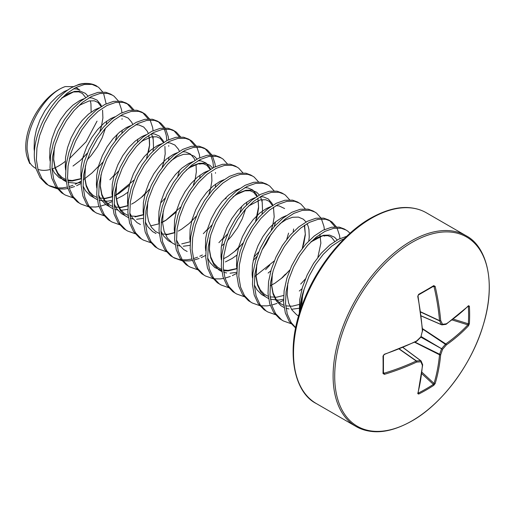 <?xml version="1.0" encoding="UTF-8"?>
<svg xmlns="http://www.w3.org/2000/svg" width="515" height="515" viewBox="0 0 515 515"><rect width="100%" height="100%" fill="white"/><g stroke="black" fill="none" stroke-linecap="round" stroke-linejoin="round"><path stroke-width="0.77" d="M416.217 341.303A0.824 0.425 -115.9 0 0 416.526 341.348A0.824 0.425 -115.9 0 0 416.687 340.93A220.22 154.41 -27.7 0 0 420.922 336.804A220.22 154.41 -92.3 0 0 422.377 331.074A220.137 115.534 -115.8 0 0 417.755 296.447L418.663 294.335A218.862 68.386 -16.6 0 0 426.375 289.997A218.862 68.386 -16.6 0 0 433.746 285.625L435.162 286.398A220.137 137.685 55.5 0 1 440.673 320.51A220.22 79.632 39.2 0 1 442.578 324.302A220.22 57.468 12.4 0 0 446.363 323.8A220.137 115.534 -4.2 0 0 468.528 305.665L469.39 306.206A218.862 165.096 35.7 0 1 469.635 314.974A218.862 165.096 35.7 0 1 469.39 323.626A0.824 0.489 -176.8 0 1 468.354 323.806A218.038 164.478 -144.3 0 0 468.592 315.186A218.038 164.478 -144.3 0 0 468.354 306.451L468.038 306.399M433.746 285.625A0.824 0.509 58.6 0 1 433.585 286.211L433.585 286.211A0.824 0.509 58.6 0 1 433.379 286.263L434.036 286.643L432.96 286.591M411.981 420.864A109.277 63.094 -60 0 1 334.705 376.253A109.277 63.094 -60 0 1 411.981 242.417A109.277 63.094 -60 0 1 489.25 287.029A109.277 63.094 -60 0 1 411.981 420.864M469.39 323.626L468.528 325.763A0.824 0.579 -136.8 0 0 467.858 324.849L468.354 323.806L453.252 319.113M418.148 392.81L418.354 393.061A218.038 164.478 24.3 0 0 433.379 384.383L434.036 383.43A0.824 0.579 16.8 0 0 435.162 383.553L433.746 385.368A218.862 165.096 -155.7 0 1 426.375 389.906A218.862 165.096 -155.7 0 1 418.663 394.078L417.755 393.602A220.137 115.534 -115.8 0 0 422.377 365.335A220.22 57.468 -132.4 0 0 420.922 361.807A220.22 79.625 -159.2 0 1 416.687 362.051A220.137 137.685 -175.5 0 1 384.39 374.341L383.012 373.497A218.862 68.386 -103.4 0 0 383.012 356.077L384.39 354.243A220.137 115.534 -4.2 0 0 416.687 340.93L416.641 341.22M299.318 313.519L299.698 299.704L302.427 287.306L307.159 274.965L313.59 263.377L321.296 253.193L329.812 244.998L338.6 239.23L346.724 236.295M299.955 311.472A55.053 31.788 -60 0 1 304.133 289.237L309.109 276.085L315.534 264.498L323.246 254.32L331.757 246.119L340.544 240.357L344.22 238.728M57.268 188.767L49.743 186.076L46.035 183.816L40.099 177.63L36.172 169.075L34.447 158.626C32.477 133.07 51.603 98.346 71.926 87.447L78.937 84.383A54.835 31.66 -60 0 1 82.567 83.655A54.835 31.66 -60 0 1 90.788 83.913M49.743 186.076L47.979 184.943L42.05 178.757L38.123 170.201L36.391 159.747L36.925 147.992L39.655 135.593L44.387 123.252L50.811 111.665L58.523 101.481L67.034 93.286L75.821 87.518L84.331 84.505L92.043 84.396L98.468 87.183L102.672 91.953M72.84 197.754L65.315 195.069L61.607 192.81L55.672 186.623L51.745 178.068L50.019 167.613L50.547 155.858L53.277 143.46L58.008 131.119L64.439 119.532L72.145 109.347L80.662 101.152L89.449 95.384L97.959 92.372L105.672 92.262L110.635 94.091L114.04 96.176L118.353 100.946M65.315 195.069L63.551 193.936L57.622 187.75L53.695 179.188L51.964 168.74L52.498 156.985L55.227 144.58L59.959 132.239L66.384 120.652L74.096 110.474L82.606 102.273L91.393 96.511L99.904 93.498L107.616 93.389L112.579 95.211M118.997 102.079L121.501 109.534L121.946 112.714M122.068 118.656L122.036 119.293M88.413 206.747L80.881 204.056L77.173 201.803L71.244 195.616L67.317 187.054L65.592 176.606L66.12 164.851L68.849 152.446L73.581 140.106L80.005 128.518L87.717 118.341L96.234 110.139L105.021 104.378L113.532 101.365L121.244 101.255L126.207 103.077L129.613 105.163L133.926 109.94M127.16 103.676L132.625 109.946M80.881 204.056L79.123 202.923L73.194 196.736L69.267 188.181L67.536 177.733L68.07 165.972L70.793 153.573L75.531 141.232L81.956 129.645L89.668 119.461L98.178 111.266L106.966 105.498L115.476 102.485L123.188 102.376L128.151 104.204M103.985 215.74L96.453 213.049L92.745 210.79L86.816 204.603L82.889 196.048L81.158 185.6L81.692 173.838L84.421 161.44L89.153 149.099L95.578 137.511L103.29 127.327L111.807 119.132L120.594 113.364L129.104 110.352L136.816 110.249L141.78 112.07L145.185 114.156L149.498 118.926M142.732 112.669L148.198 118.933M96.453 213.049L94.696 211.916L88.767 205.73L84.84 197.168L83.108 186.72L83.642 174.965L86.365 162.566L91.104 150.219L97.528 138.632L105.24 128.454L113.751 120.253L122.538 114.491L131.048 111.478L138.76 111.369L143.724 113.191M150.142 120.059L152.646 127.514L153.084 130.694M153.213 136.636L153.071 138.805M119.557 224.727L112.025 222.036L108.317 219.783L102.388 213.596L98.462 205.034L96.73 194.586L97.264 182.831L99.994 170.433L104.725 158.086L111.15 146.498L118.862 136.321L127.379 128.119L136.16 122.358L144.676 119.345L152.389 119.235L157.352 121.057L160.757 123.143L165.07 127.92M158.305 121.656L163.77 127.926M164.362 129.143L166.274 135.381L166.847 140.576M112.025 222.036L110.268 220.903L104.339 214.716L100.412 206.161L98.68 195.713L99.208 183.952L101.938 171.553L106.669 159.212L113.1 147.625L120.813 137.447L129.323 129.246L138.11 123.478L146.62 120.465L154.333 120.362L159.296 122.184M165.714 129.046L168.218 136.507L168.656 139.681M168.785 145.629L168.753 146.266M135.13 233.72L127.598 231.029L123.89 228.769L117.961 222.583L114.034 214.028L112.302 203.58L112.837 191.818L115.566 179.42L120.298 167.079L126.722 155.491L134.434 145.314L142.951 137.112L151.732 131.344L160.249 128.332L167.961 128.229L172.924 130.05L176.33 132.136L180.643 136.913M173.877 130.649L179.342 136.913M127.598 231.029L125.84 229.896L119.905 223.71L115.978 215.154L114.253 204.7L114.781 192.945L117.51 180.546L122.242 168.199L128.673 156.612L136.378 146.434L144.895 138.232L153.682 132.471L162.193 129.458L169.905 129.349L174.868 131.177M150.702 242.707L143.17 240.016L139.462 237.763L133.533 231.576L129.606 223.021L127.874 212.566L128.409 200.811L131.138 188.413L135.87 176.066L142.294 164.478L150.007 154.3L158.523 146.099L167.304 140.338L175.821 137.325L183.533 137.215L188.496 139.044L191.902 141.123L196.215 145.899M189.449 139.636L194.915 145.906M143.17 240.016L141.413 238.883L135.477 232.696L131.55 224.141L129.825 213.693L130.353 201.932L133.082 189.533L137.814 177.192L144.245 165.605L151.951 155.427L160.468 147.226L169.255 141.464L177.765 138.445L185.477 138.342L190.441 140.164M196.859 147.033L199.363 154.487L199.801 157.667M199.936 159.676L199.968 160.757M199.929 163.609L199.897 164.246M166.274 251.7L158.742 249.009L155.034 246.749L149.105 240.563L145.179 232.007L143.447 221.559L143.981 209.798L146.711 197.4L151.442 185.059L157.867 173.471L165.579 163.294L174.089 155.092L182.876 149.331L191.393 146.312L199.105 146.209L204.069 148.03L207.474 150.116L211.787 154.893M205.022 148.629L210.487 154.899M211.079 156.109L212.991 162.354L213.564 167.542M158.742 249.009L156.985 247.876L151.049 241.69L147.123 233.134L145.397 222.68L145.925 210.925L148.655 198.526L153.386 186.185L159.817 174.598L167.523 164.414L176.04 156.212L184.827 150.451L193.337 147.438L201.05 147.329L206.013 149.157M212.431 156.019L214.935 163.474L215.373 166.654M215.502 172.596L215.47 173.233M181.847 260.687L174.315 258.002L170.607 255.743L164.678 249.556L160.751 241.001L159.019 230.546L159.553 218.791L162.283 206.393L167.014 194.052L173.439 182.465L181.151 172.28L189.662 164.079L198.449 158.317L206.966 155.305L214.678 155.195L219.641 157.024L223.047 159.103L227.36 163.879M174.315 258.002L172.551 256.869L166.622 250.683L162.695 242.121L160.97 231.673L161.498 219.918L164.227 207.513L168.959 195.172L175.383 183.585L183.095 173.407L191.612 165.206L200.399 159.444L208.91 156.431L216.622 156.322L221.585 158.144M197.419 269.68L189.887 266.989L186.179 264.736L180.25 258.549L176.323 249.987L174.591 239.539L175.126 227.785L177.855 215.379L182.587 203.039L189.011 191.451L196.724 181.274L205.234 173.072L214.021 167.311L222.538 164.298L230.244 164.188L235.207 166.01L238.619 168.096L242.932 172.873M189.887 266.989L188.123 265.856L182.194 259.669L178.267 251.114L176.536 240.66L177.07 228.905L179.799 216.506L184.531 204.165L190.956 192.578L198.668 182.394L207.184 174.199L215.972 168.431L224.482 165.418L232.194 165.309L237.157 167.137M212.991 278.673L205.459 275.982L201.751 273.723L195.822 267.536L191.895 258.981L190.164 248.526L190.698 236.771L193.428 224.373L198.159 212.032L204.584 200.444L212.296 190.26L220.806 182.065L229.593 176.297L238.11 173.285L245.816 173.175L250.779 175.003L254.191 177.089L258.498 181.859M205.459 275.982L203.695 274.849L197.766 268.663L193.84 260.101L192.108 249.653L192.642 237.898L195.372 225.499L200.103 213.152L206.528 201.565L214.24 191.387L222.757 183.186L231.538 177.424L240.054 174.411L247.767 174.302L252.73 176.124M228.563 287.66L221.032 284.969L217.324 282.716L211.395 276.529L207.468 267.967L205.736 257.519L206.27 245.764L209 233.366L213.731 221.019L220.156 209.431L227.868 199.254L236.379 191.052L245.166 185.291L253.683 182.278L261.388 182.168L266.352 183.99L269.763 186.076L274.07 190.853M221.032 284.969L219.268 283.836L213.339 277.649L209.412 269.094L207.68 258.646L208.215 246.885L210.944 234.486L215.676 222.145L222.1 210.558L229.812 200.38L238.329 192.179L247.11 186.411L255.627 183.398L263.339 183.295L268.302 185.117M244.136 296.653L236.604 293.962L232.896 291.702L226.967 285.516L223.04 276.961L221.308 266.513L221.843 254.751L224.572 242.353L229.304 230.012L235.728 218.424L243.441 208.247L251.951 200.045L260.738 194.277L269.248 191.265L276.961 191.162L281.924 192.983L285.336 195.069L289.642 199.839M236.604 293.962L234.84 292.829L228.911 286.643L224.984 278.087L223.253 267.633L223.787 255.878L226.516 243.479L231.248 231.132L237.673 219.545L245.385 209.367L253.901 201.165L262.682 195.404L271.199 192.391L278.911 192.282L283.874 194.11M259.708 305.64L252.176 302.949L248.468 300.696L242.539 294.509L238.612 285.954L236.881 275.499L237.415 263.744L240.145 251.346L244.876 238.999L251.301 227.411L259.013 217.233L267.523 209.032L276.31 203.27L284.821 200.258L292.533 200.148L297.496 201.977L300.908 204.056L305.215 208.833M252.176 302.949L250.412 301.816L244.483 295.629L240.557 287.074L238.825 276.626L239.359 264.865L242.089 252.466L246.82 240.125L253.245 228.538L260.957 218.36L269.467 210.159L278.255 204.391L286.771 201.378L294.483 201.275L299.447 203.097M275.28 314.633L267.749 311.942L264.041 309.682L258.112 303.496L254.185 294.941L252.453 284.492L252.987 272.731L255.71 260.332L260.448 247.992L266.873 236.404L274.585 226.227L283.096 218.025L291.883 212.257L300.393 209.245L308.105 209.142L313.069 210.963L316.48 213.049L320.787 217.826M267.749 311.942L265.985 310.809L260.056 304.623L256.129 296.067L254.397 285.613L254.931 273.858L257.661 261.459L262.393 249.118L268.817 237.531L276.529 227.347L285.04 219.145L293.827 213.384L302.344 210.371L310.056 210.262L315.019 212.09M321.437 218.952L323.941 226.407L324.379 229.587M324.502 235.529L324.469 236.166M290.853 323.62L283.321 320.935L279.613 318.676L273.684 312.489L269.757 303.934L268.025 293.479L268.56 281.724L271.283 269.326L276.021 256.985L282.445 245.398L290.157 235.213L298.668 227.012L307.455 221.25L315.965 218.238L323.678 218.128L328.641 219.957L332.053 222.036L336.359 226.812M329.594 220.555L335.059 226.819M283.321 320.935L281.557 319.796L275.628 313.616L271.701 305.054L269.969 294.606L270.504 282.851L273.233 270.446L277.965 258.105L284.389 246.518L292.102 236.34L300.612 228.139L309.399 222.377L317.916 219.364L325.622 219.255L330.585 221.077M337.003 227.945L339.514 235.4L339.952 238.58M295.636 327.978L289.256 321.482L285.329 312.92L283.598 302.472L284.126 290.718L286.855 278.312L291.593 265.972L298.018 254.384L305.73 244.207L314.24 236.005L323.027 230.244L331.538 227.231L339.25 227.121L344.213 228.943L347.625 231.029L350.039 233.244M295.694 327.675L291.2 322.602L287.273 314.047L285.542 303.593L286.076 291.838L288.806 279.439L293.537 267.098L299.962 255.511L307.674 245.327L316.184 237.132L324.971 231.364L333.488 228.351L341.194 228.242L346.157 230.07M98.494 166.319L91.973 172.976L83.147 179.909M81.1 181.209L75.196 184.344M73.014 185.271L68.856 186.688M67.323 187.08L62.566 187.878L57.751 187.936M56.521 187.821L48.783 185.49M81.087 183.475L76.619 185.703M74.585 186.546L69.274 188.207M67.787 188.529L64.51 189.005L58.465 188.941M114.066 175.306L109.888 179.735M112.231 201.455L107.757 203.683M105.73 204.526L100.419 206.187M98.932 206.509L95.655 206.985L89.61 206.921M145.211 193.286L141.033 197.715M207.494 229.252L203.322 233.675M223.066 238.239L218.894 242.668M202.414 254.977L199.775 256.27M197.593 257.197L193.428 258.607M191.902 259.006L187.138 259.805L182.323 259.863M181.093 259.74L178.229 259.219L173.355 257.41M205.665 255.395L201.191 257.629M199.157 258.466L193.846 260.127M192.365 260.448L189.089 260.925L183.044 260.867M238.638 247.232L234.467 251.655M262.187 200.206L262.077 201.738M275.622 221.823L274.083 226.793M271.186 234.061L266.171 243.621L261.987 249.994M257.024 256.348L253.174 260.571M236.81 273.381L232.336 275.609M230.302 276.446L224.991 278.113M223.51 278.435L220.233 278.905L214.189 278.847M269.783 265.212L265.611 269.641M285.355 274.199L281.184 278.628M283.527 300.348L279.053 302.582M277.019 303.419L271.708 305.08M270.227 305.401L266.944 305.878L260.905 305.813M65.251 86.584A46.704 26.967 120 0 0 25.75 146.788A46.704 26.967 120 0 0 27.926 159.141L29.748 163.609L27.14 149.781C25.956 125.46 46.292 92.706 65.251 86.584L73.394 86.642M28.885 161.195A46.704 26.967 120 0 0 36.005 168.489M37.872 169.313A46.704 26.967 120 0 0 50.155 169.512M51.976 168.965A46.704 26.967 120 0 0 65.251 161.375M69.441 158.614L86.108 141.767L97.032 121.141M76.252 87.602L79.825 90.08L76.555 88.992L73.49 88.792M301.526 306.811L302.537 296.093A54.976 31.737 120 0 0 300.412 310.062M96.929 86.179A55.053 31.788 120 0 0 96.839 86.127C93.054 83.823 88.297 82.999 82.567 83.655L78.937 84.383M103.708 93.955L106.148 103.824M304.133 289.237L302.537 296.093M383.379 355.511A0.824 0.444 178.7 0 1 383.443 355.678L383.443 373.066A0.824 0.509 -178.6 0 0 383.379 372.866L384.036 373.24A219.306 137.17 4.5 0 0 416.217 361.002A0.824 0.444 -55 0 1 416.435 360.925A219.396 79.329 20.8 0 0 420.652 360.68A0.824 0.476 -53.4 0 1 420.871 360.738A0.824 0.476 -53.4 0 1 420.967 360.867A0.824 0.644 157 0 1 420.922 361.807A0.824 0.605 86.1 0 0 420.652 360.68L402.917 347.503M420.646 311.832L439.527 320.626A0.824 0.431 175.1 0 0 440.673 320.51A0.824 0.592 152.7 0 1 439.572 320.858A0.824 0.444 -65 0 1 439.527 320.626A219.306 137.17 -124.5 0 0 434.036 286.643A0.824 0.341 166.9 0 0 435.162 286.398M421.186 315.862L441.464 324.63A0.824 0.605 153.9 0 0 442.578 324.302A0.824 0.644 83 0 1 441.78 324.817A0.824 0.476 -66.6 0 1 441.625 324.791A0.824 0.476 -66.6 0 1 441.464 324.63A219.396 79.329 -140.8 0 0 439.572 320.858L420.678 312.058M421.94 372.248L434.036 383.43A219.306 137.17 -124.5 0 0 439.527 354.764A0.824 0.425 -63.3 0 1 439.572 354.481A219.396 175.911 -99.6 0 0 441.464 349.028A0.824 0.412 -60 0 1 441.78 348.481A219.396 175.905 -20.4 0 0 445.552 344.117A0.824 0.425 -56.7 0 1 445.778 343.936A219.306 137.17 4.5 0 0 467.858 324.849L452.125 319.963M384.036 354.565L416.526 341.348A0.824 0.824 0 0 0 416.732 341.2L420.961 337.074A0.824 0.824 0 0 0 421.18 336.701L420.691 337.035M383.012 356.077A0.824 0.444 178.7 0 0 383.443 355.678L383.443 355.678C383.887 355.093 382.587 356.238 384.261 354.642L383.804 354.938C384.184 354.558 382.606 356.168 384.261 354.642L384.39 354.243M422.603 330.894L422.635 330.978A0.824 0.824 0 0 0 422.654 330.727A0.824 0.425 -4.1 0 1 422.377 331.074L421.006 336.488M383.45 373.13L383.443 373.066A0.824 0.509 -178.6 0 1 383.012 373.497M383.456 372.332L384.036 373.24A0.824 0.341 73.1 0 1 384.39 374.341M417.755 296.447L418.064 295.616C417.929 296.106 418.534 293.936 418.038 296.131L422.654 330.727M399.157 349.054L416.217 361.002A0.824 0.431 64.9 0 1 416.687 362.051A0.824 0.592 87.3 0 0 416.435 360.925L399.37 348.964M418.663 294.335A0.824 0.444 61.3 0 1 418.528 294.908L418.528 294.908A0.824 0.444 61.3 0 1 418.354 294.934M422.422 364.382A0.824 0.657 158.1 0 1 422.377 365.335A0.824 0.521 -175.5 0 0 422.654 364.987A0.824 0.824 0 0 0 422.603 364.614L421.141 361.079A0.824 0.824 0 0 0 420.871 360.738L403.007 347.464M422.635 364.839A0.824 0.521 -175.5 0 1 422.654 364.987L418.026 393.286A0.824 0.599 -165.4 0 1 417.755 393.602M418.354 393.061A0.824 0.464 63.1 0 1 418.663 394.078M468.528 305.665A0.824 0.599 45.4 0 1 468.393 306.058L446.196 324.218A0.824 0.521 55.5 0 0 446.363 323.8A0.824 0.657 81.9 0 1 445.842 324.353A0.824 0.824 0 0 0 446.196 324.218A0.824 0.521 55.5 0 1 446.061 324.27M421.766 373.645L433.379 384.383A0.824 0.489 56.8 0 1 433.746 385.368M414.646 342.25L439.527 354.764A0.824 0.515 5.4 0 0 440.673 354.777A220.137 137.685 55.5 0 1 435.162 383.553M469.39 306.206A0.824 0.464 176.9 0 1 468.354 306.451M414.955 342.102L440.673 354.777A220.22 176.568 80.4 0 0 442.578 349.305L420.89 337.151M421.206 336.604L442.578 349.305A220.22 176.568 159.6 0 0 446.363 344.921A0.824 0.515 -125.4 0 0 445.778 343.936L422.5 328.647M422.525 328.988L446.363 344.921A220.137 137.685 -175.5 0 0 468.528 325.763M316.326 403.56A110.113 63.57 -60 0 1 299.447 315.328A110.113 63.57 -60 0 1 371.386 218.296A110.113 63.57 -60 0 1 426.439 212.843L466.017 235.696A110.113 63.57 -60 0 0 410.964 241.149A110.113 63.57 -60 0 0 339.031 338.181A110.113 63.57 -60 0 0 355.91 426.414L316.326 403.56C294.181 392.675 284.512 351.043 302.485 304.159C315.541 268.128 343.087 233.668 370.555 218.218C385.748 209.753 399.292 206.303 411.182 207.86C416.828 208.556 421.914 210.217 426.439 212.843M97.007 86.224L96.839 86.127A55.053 31.788 120 0 0 71.926 87.447M298.591 315.972L296.627 314.762L291.851 309.837L288.645 303.058L287.158 294.799L287.795 283.05M311.118 241.677L317.143 237.679L323.684 235.246L329.594 235.085L334.499 237.19L337.19 239.984M299.093 308.266L292.327 309.18M288.947 308.929L286.005 308.24M284.119 307.519L281.055 305.768L276.278 300.85L273.072 294.065L271.585 285.806L272.223 274.057M302.002 288.767L299.286 291.026M283.52 299.273L278.692 300.11L270.433 299.247M268.547 298.526L265.483 296.782L260.706 291.857L257.5 285.078L256.013 276.812L256.657 265.071M279.973 223.697L285.999 219.699L292.539 217.266L298.449 217.105L303.354 219.21L306.045 221.997M307.049 223.658L308.137 226.246M308.26 226.619L308.942 229.529L309.232 237.1L308.768 240.956M293.589 228.975L293.196 231.969M270.858 270.787L268.141 273.047M236.803 272.3L230.038 273.22M226.664 272.969L223.716 272.274M221.83 271.56L218.766 269.809L213.989 264.884L210.783 258.105L209.296 249.846L209.94 238.097M233.256 196.724L239.282 192.726L245.822 190.293L251.738 190.132L256.644 192.243L259.328 195.03M260.332 196.685L261.42 199.279M261.543 199.646L262.225 202.556L262.515 210.126L262.051 213.989M236.997 255.067L232.098 258.504L225.403 261.923M246.872 202.009L246.479 204.996M245.623 209.103L242.25 218.83L237.473 227.888L231.37 236.346L227.392 240.737M224.141 243.814L221.424 246.08M190.087 245.333L183.321 246.247M179.947 245.996L176.999 245.307M175.113 244.586L172.049 242.835L167.272 237.917L164.066 231.138L162.586 222.873L163.223 211.124M186.546 169.75L192.565 165.759L199.105 163.319L205.022 163.165L209.927 165.27L212.611 168.057M215.727 184.029L215.334 187.016M170.974 160.764L176.999 156.766L183.54 154.333L189.449 154.172L194.355 156.277L197.039 159.064M200.155 175.036L199.762 178.023M143.37 218.36L136.604 219.281M133.231 219.03L130.282 218.334M128.396 217.613L125.332 215.862L120.562 210.944L117.349 204.165L115.869 195.9L116.506 184.158M169.01 157.056L168.617 160.043M127.797 209.367L121.031 210.287M117.658 210.036L114.71 209.341M112.824 208.626L109.759 206.876L104.989 201.951L101.783 195.172L100.296 186.913L100.934 175.164M163.822 142.307L162.894 140.28L159.315 136.05L154.41 133.945L151.352 133.745L152.421 136.346M152.537 136.713L153.225 139.623L153.509 147.193L153.045 151.056M127.997 192.134L123.091 195.571L116.396 198.99M112.225 200.38L107.403 201.217L99.138 200.354M97.251 199.633L94.194 197.882L89.417 192.964L86.211 186.185L84.724 177.92L85.361 166.178M137.865 139.076L137.473 142.063M122.293 130.083L121.901 133.07M81.08 182.4L76.259 183.237L67.993 182.374M66.113 181.653L63.049 179.902L58.272 174.984L55.066 168.205L53.579 159.94L54.217 148.198M106.721 121.096L106.335 124.083M105.472 128.19L102.105 137.917L97.329 146.975L91.226 155.433L87.247 159.824M61.967 97.831L67.993 93.833L74.533 91.4L80.443 91.239L85.348 93.344L88.033 96.131M90.247 100.753L90.936 103.663L91.149 112.103M265.019 296.44L261.588 294.529L256.811 289.61L254.371 284.975M252.479 277.881L252.125 274.566L252.408 265.283L254.416 255.492L257.996 245.745L262.901 236.591L268.811 228.544L275.351 222.042L282.104 217.452L286.218 215.676M304.603 225.197L305.337 234.853L303.85 243.447L302.344 248.294M289.823 269.995L282.658 277.418L274.92 283.231L270.163 285.806M236.906 268.888L236.552 265.579L236.836 256.29L238.844 246.498L242.423 236.758L247.329 227.604L253.238 219.551L259.779 213.049L266.532 208.459L270.645 206.682M275.931 205.665L278.988 205.865L284.615 208.556M221.334 259.895L220.98 256.586L221.263 247.303L223.272 237.512L226.851 227.765L231.756 218.611L237.666 210.564L244.207 204.062L250.966 199.472L255.073 197.696M260.358 196.679L263.416 196.878L268.321 198.983L271.901 203.213L272.828 205.24M273.459 207.217L274.192 216.873L272.712 225.467L271.199 230.314M258.678 252.015L253.966 257.146M236.919 268.733L228.087 270.89L223.523 270.826M221.682 270.523L214.871 267.562L210.094 262.637L207.654 258.009M205.768 250.908L205.408 247.599L205.691 238.31L207.7 228.518L211.279 218.772L216.184 209.624L222.094 201.571L228.634 195.069L235.394 190.479L239.501 188.702M244.786 187.685L247.844 187.885L252.749 189.99L256.328 194.226L257.255 196.254M257.886 198.224L258.62 207.88L257.139 216.474L255.627 221.328M243.106 243.022L235.941 250.451L228.203 256.258L223.452 258.839M190.196 241.915L189.835 238.606L190.119 229.317L192.127 219.532L195.706 209.785L200.612 200.631L206.521 192.578L213.062 186.082L219.821 181.492L223.928 179.716M187.157 251.487L183.726 249.582L178.956 244.657L176.51 240.029M174.624 232.928L174.263 229.613L174.546 220.33L176.555 210.538L180.134 200.792L185.04 191.638L190.956 183.591L197.496 177.089L204.249 172.499L208.363 170.722M190.17 241.773L181.731 243.885M171.585 242.494L168.16 240.589L163.384 235.664L160.938 231.035M159.051 223.935L158.691 220.626L158.974 211.337L160.983 201.552L164.562 191.805L169.467 182.651L175.383 174.598L181.924 168.102L188.677 163.506L192.79 161.736M198.069 160.712L201.127 160.912L206.032 163.023L209.611 167.253L210.538 169.28M211.633 173.426L211.903 180.913L210.423 189.507L208.91 194.355M196.395 216.049L189.224 223.478L181.486 229.284L178.248 231.126M174.598 232.78L166.158 234.898M156.013 233.507L152.588 231.596L147.811 226.677L145.365 222.042M143.479 214.948L143.119 211.633L143.408 202.35L145.417 192.559L148.99 182.812L153.895 173.658L159.811 165.611L166.351 159.109L173.104 154.519L177.218 152.743M182.497 151.725L185.555 151.925L190.46 154.03L194.039 158.26L194.966 160.287M196.061 164.44L196.337 171.92L195.198 179.13M176.104 212.193L165.914 220.298L162.676 222.132M159.026 223.793L150.586 225.905M140.441 224.514L137.016 222.609L132.239 217.684L129.793 213.055M127.907 205.955L127.546 202.646L127.836 193.357L129.844 183.565L133.417 173.825L138.323 164.671L144.239 156.618L150.779 150.123L157.532 145.526L161.646 143.749M166.924 142.732L169.982 142.932L174.888 145.043L178.467 149.273L179.394 151.301M142.913 215.013L135.014 216.918M124.875 215.528L121.443 213.616L116.667 208.697L114.221 204.062M112.334 196.962L111.974 193.653L112.264 184.37L114.272 174.579L117.845 164.832L122.75 155.678L128.666 147.631L135.207 141.129L141.96 136.539L146.073 134.763M164.916 146.453L165.193 153.94L163.706 162.534L162.193 167.381M149.678 189.082L142.513 196.505L134.769 202.318L131.531 204.152M127.881 205.813L119.441 207.925M109.302 206.534L105.871 204.629L101.094 199.704L98.648 195.076M96.762 187.975L96.402 184.666L96.691 175.377L98.7 165.585L102.279 155.845L107.178 146.691L113.094 138.638L119.635 132.136L126.387 127.546L130.501 125.769M135.78 124.752L138.838 124.952L143.743 127.057L147.322 131.293L148.249 133.321M149.344 137.466L149.62 144.947L148.481 152.157M129.387 185.226L119.203 193.325L115.959 195.159M112.315 196.82L103.869 198.938M93.73 197.548L90.299 195.636L85.522 190.717L83.076 186.082M81.19 178.982L80.829 175.673L81.119 166.39L83.127 156.599L86.707 146.852L91.606 137.698L97.522 129.645L104.062 123.149L110.815 118.559L114.929 116.783M120.207 115.759L123.265 115.965L128.171 118.07L131.75 122.3L132.677 124.327M65.617 169.995L65.257 166.68L65.547 157.397L67.555 147.605L71.134 137.859L76.04 128.705L81.949 120.658L88.49 114.156L95.243 109.566L99.356 107.79M117.336 134.177L115.476 140.415M102.961 162.109L98.243 167.24M81.196 178.827L72.364 180.99L67.806 180.92M65.959 180.617L59.154 177.656L54.378 172.737L51.931 168.102M50.045 161.002L49.685 157.693L49.974 148.404L51.983 138.619L55.562 128.872L60.467 119.718L66.377 111.665L72.918 105.169L79.671 100.58L83.784 98.803M89.063 97.779L92.121 97.979L97.026 100.09L100.605 104.32L101.532 106.347M102.569 110.159L102.903 117.98L101.416 126.574L99.904 131.422M87.389 153.116L80.224 160.545L72.995 166.036M34.473 152.015L34.112 148.7L34.402 139.417L36.411 129.626L39.99 119.879L44.895 110.725L50.805 102.678L57.345 96.176L64.098 91.586L68.212 89.81M441.503 324.695L421.186 315.907M402.962 347.483L420.723 360.687M418.038 296.131C418.586 293.885 418.244 295.584 418.528 294.908L433.643 286.186M355.91 426.414C360.481 429.072 365.631 430.74 371.354 431.416C383.205 432.922 396.685 429.465 411.788 421.045C441.902 404.211 471.817 364.375 483.237 325.055C496.66 281.834 486.353 246.054 466.017 235.696M85.406 97.219L82.336 93.415L78.769 91.844L73.426 91.985L61.633 98.165M82.69 158.195L87.415 153.058M99.865 131.473L101.719 125.229M101.159 106.586L97.953 102.44L94.264 100.818L89.108 100.953L80.34 104.854L77.205 107.152M54.352 147.663L53.676 159.232L55.124 167.291L57.931 173.207L62.032 177.488L65.823 179.471M67.71 180.018L71.881 180.469M72.448 180.456L81.216 178.608M98.262 167.188L102.987 162.051M115.437 140.46L117.291 134.215M113.834 176.175L118.559 171.038M85.496 165.643L84.853 177.688L86.237 185.168L89.185 191.355L93.131 195.436L96.962 197.451M98.854 198.005L105.079 198.346L112.354 196.588M114.465 195.719L115.817 195.082M115.952 195.018L134.132 180.031M146.582 158.44L149.517 145.288L149.17 137.698L148.616 135.477M101.069 174.636L100.393 186.237L101.848 194.284L104.654 200.193L108.762 204.468L112.534 206.444M114.42 206.991L120.761 207.326L127.926 205.582M144.979 194.155L149.698 189.024M162.154 167.433L164.008 161.189M163.448 142.546L160.178 138.355L156.605 136.79L151.487 136.893L142.835 140.679L139.494 143.119M116.641 183.623L115.959 195.14L117.407 203.225L120.207 209.154L124.308 213.442L128.106 215.431M129.992 215.985L136.288 216.319L143.428 214.601M160.551 203.148L165.27 198.011M177.727 176.426L179.581 170.182M161.176 222.692L166.126 220.053L180.842 207.004M193.299 185.413L195.153 179.168M147.786 201.61L147.136 213.571L148.513 221.083L151.455 227.289L155.575 231.505L159.251 233.417M161.137 233.965L167.665 234.274L174.643 232.548M191.689 221.128L196.415 215.991M208.871 194.406L210.725 188.162M210.165 169.519L206.895 165.328L203.322 163.764L198.211 163.86L189.565 167.639L186.205 170.085M207.262 230.121L211.987 224.984M225.84 198.945L226.297 197.148M222.834 239.108L227.559 233.971M240.016 212.386L241.87 206.142M238.406 248.101L243.132 242.964M255.588 221.373L258.594 206.83L258.137 200.47M256.882 196.485L253.599 192.288L250.02 190.73L244.895 190.84L236.218 194.657L232.922 197.058M210.075 237.57L209.412 249.363L210.764 256.94L213.706 263.191L217.813 267.433L221.54 269.377M223.426 269.924L227.598 270.369M228.171 270.362L236.932 268.515M253.979 257.088L258.704 251.957M271.16 230.366L272.944 224.418M272.454 205.479L269.203 201.307L265.637 199.73L260.3 199.865L248.494 206.052M254.61 276.632L274.276 260.944M286.733 239.359L288.58 233.115M285.123 275.068L289.848 269.937M302.305 248.346L305.298 234.151L304.333 225.377M256.792 264.543L256.116 276.188L257.577 284.216L260.384 290.112L264.491 294.38L268.257 296.35M270.143 296.898L276.497 297.226L283.649 295.481M300.696 284.061L305.421 278.924M317.871 257.339L320.871 243.138L319.905 234.37M272.364 273.529L271.708 285.439L273.079 292.977L276.021 299.196L280.134 303.419L283.829 305.337M285.716 305.884L292.211 306.2L299.221 304.474M334.737 241.438L331.493 237.267L327.926 235.69L322.59 235.825L310.783 242.011M421.193 315.959L441.625 324.791A0.824 0.824 0 0 0 442.057 324.856L445.842 324.353"/></g></svg>
